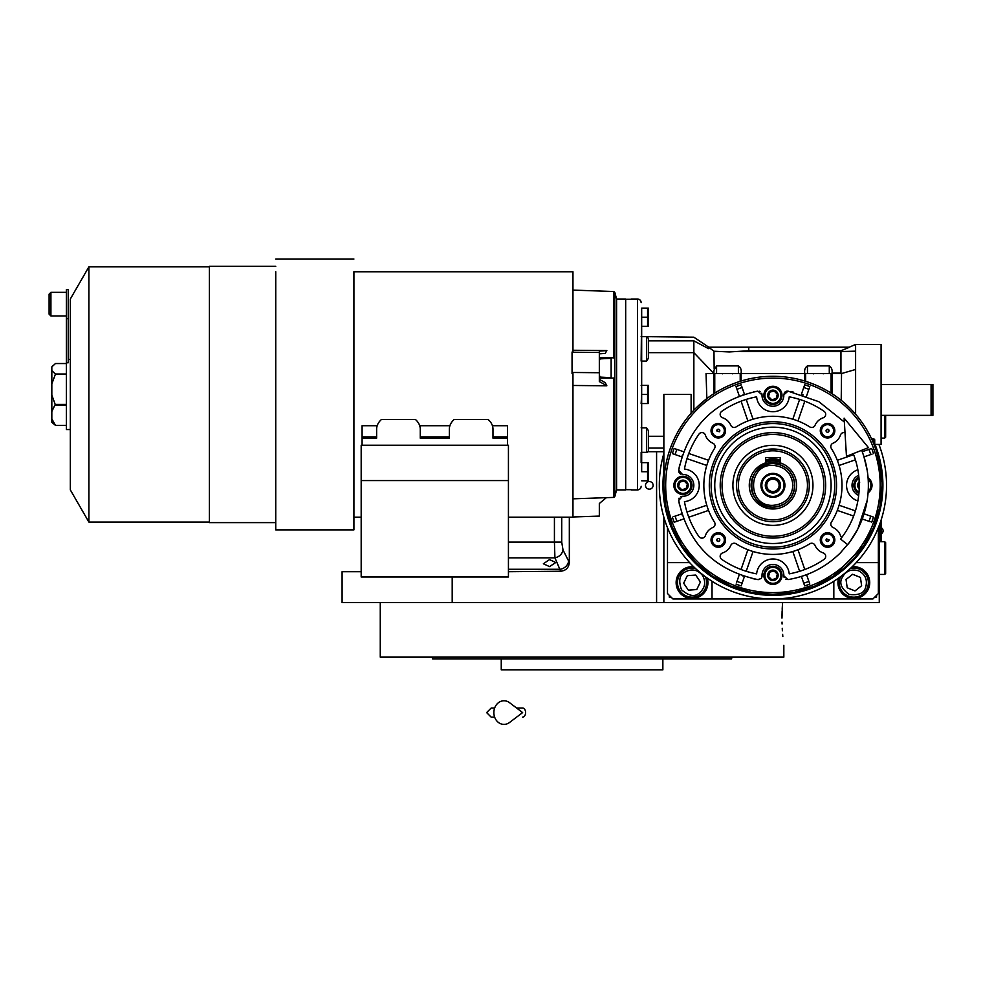 <?xml version="1.0" encoding="UTF-8"?>
<svg xmlns="http://www.w3.org/2000/svg" width="982" height="982" viewBox="0 0 982 982"><rect width="100%" height="100%" fill="white"/><g stroke="black" fill="none" stroke-linecap="round" stroke-linejoin="round"><path stroke-width="1.47" d="M549.539 559.58L555.714 562.539L549.539 566.614L543.353 563.778L549.539 559.58M569.327 517.17L569.327 562.441C568.836 567.719 565.951 570.64 560.685 571.229L554.928 557.85L554.425 542.101L508.43 542.101M879.271 444.453L879.271 445.362M879.271 525.345L879.271 602.604L342.092 602.604L342.092 571.708L361.18 571.708M881.087 384.465L932.9 384.465L932.9 415.361L881.087 415.361M931.083 384.465L931.083 415.361M781.979 618.059C783.992 653.239 783.992 653.239 781.979 618.059L782.58 602.604L663.857 602.604L663.857 517.17M649.311 489.171A3.818 3.818 0 0 0 653.128 485.353A3.818 3.818 0 0 0 649.311 481.536A3.818 3.818 0 0 0 645.493 485.353A3.818 3.818 0 0 0 649.311 489.171M560.685 571.229L508.43 571.708M452.199 576.986L452.199 602.604M569.327 562.441L563.017 549.981L561.729 542.101L561.729 517.17M881.087 541.708L881.087 520.129M881.001 520.411L881.001 541.708M881.505 527.886L881.505 533.705A3.449 3.449 0 0 0 881.505 527.886L881.087 527.886M783.832 645.321L783.832 657.142L589.102 657.142M782.028 622.109L782.077 624.012M782.249 628.284L782.384 630.763M782.642 634.335L782.826 636.483M782.58 602.604L782.175 609.221M782.114 610.914L781.991 616.315M568.112 657.142L380.267 657.142L380.267 602.604M644.045 658.959L520.067 658.959M724.569 658.959L725.956 658.959M729.356 658.959L731.455 658.959L732.118 657.142L431.982 657.142L432.645 658.959L435.615 658.959M659.315 657.142L712.208 657.142M724.569 657.142L732.118 657.142M436.929 658.959L501.25 658.959L501.25 669.871L662.862 669.871L662.862 658.959L656.406 658.959M501.25 658.959L507.706 658.959M731.455 658.959L432.645 658.959M451.892 658.959L439.531 658.959M878.362 527.69L878.362 593.521L872.912 598.971L672.94 598.971L667.49 593.521L667.49 527.69M667.49 562.612L689.622 562.612M711.987 581.246A19.996 19.996 0 0 1 712.024 582.608L712.024 598.971M833.828 598.971L833.828 582.608A19.996 19.996 0 0 1 833.878 581.246M878.362 562.612L856.23 562.612M838.579 578.091A15.908 15.908 0 0 0 853.824 598.517A15.908 15.908 0 0 0 869.733 582.608A15.908 15.908 0 0 0 852.155 566.786M693.697 566.786A15.908 15.908 0 0 0 676.132 582.608A15.908 15.908 0 0 0 692.028 598.517A15.908 15.908 0 0 0 707.286 578.091M669.307 595.337L669.307 597.154L671.123 597.154M874.729 597.154L876.545 597.154L876.545 595.337M858.563 570.8C851.136 568.688 845.625 571.045 842.016 577.87C839.107 583.185 841.451 588.697 849.086 594.417C858.55 595.558 864.062 593.202 865.633 587.346C867.744 579.932 865.388 574.409 858.563 570.8M840.555 576.655A14.546 14.546 21.9 0 0 840.322 577.195A14.546 14.546 -158.1 0 0 848.399 596.111A14.546 14.546 -158.1 0 0 867.315 588.034A14.546 14.546 21.9 0 0 850.375 568.48M855.015 590.918L861.619 585.738L860.428 577.428L852.634 574.298L846.03 579.478L847.221 587.788L855.015 590.918M702.572 575.477C697.601 569.572 691.709 568.443 684.896 572.076C679.507 574.851 678.378 580.743 681.496 589.74C688.701 595.988 694.593 597.117 699.172 593.14C705.064 588.169 706.205 582.277 702.572 575.477M695.477 568.48A14.546 14.546 55.9 0 0 683.877 570.567A14.546 14.546 -124.1 0 0 679.986 590.759A14.546 14.546 -124.1 0 0 700.191 594.65A14.546 14.546 55.9 0 0 705.297 576.655M688.37 590.157L696.741 589.556L700.412 582.007L695.698 575.059L687.326 575.661L683.656 583.21L688.37 590.157M765.653 459.944A26.428 26.428 0 0 1 780.199 459.944M765.653 460.803A25.606 25.606 0 0 1 780.199 460.803M765.653 462.215A24.255 24.255 0 0 1 780.199 462.215M765.653 463.823A22.721 22.721 0 0 1 780.199 463.823L772.932 462.632L765.653 463.823A22.721 22.721 0 0 1 780.199 463.823M780.199 464.523L772.932 463.295L765.653 464.523M792.928 485.353C791.738 473.214 785.072 466.548 772.932 465.358C747.13 464.118 747.13 506.589 772.932 505.349C785.072 504.171 791.738 497.506 792.928 485.353M751.39 488.791L751.12 485.378A21.813 21.813 0 0 0 772.932 507.166A21.813 21.813 0 0 0 794.745 485.353C793.444 472.109 786.177 464.83 772.932 463.541C744.786 462.191 744.786 508.516 772.932 507.166C786.177 505.877 793.444 498.598 794.745 485.353A21.813 21.813 0 0 0 765.653 464.793A21.813 21.813 0 0 0 751.12 485.353L751.39 481.904M751.696 490.337L751.549 489.662M772.932 491.54A6.187 6.187 0 0 1 766.746 485.353A6.187 6.187 0 0 1 772.932 479.167A6.187 6.187 0 0 1 779.107 485.353A6.187 6.187 0 0 1 772.932 491.54M772.932 492.989A7.635 7.635 0 0 0 780.567 485.353A7.635 7.635 0 0 0 772.932 477.718A7.635 7.635 0 0 0 765.297 485.353A7.635 7.635 0 0 0 772.932 492.989M772.932 496.438A11.084 11.084 0 0 0 784.017 485.353A11.084 11.084 0 0 0 772.932 474.269A11.084 11.084 0 0 0 761.836 485.353A11.084 11.084 0 0 0 772.932 496.438M772.932 497.346A11.993 11.993 0 0 0 784.925 485.353A11.993 11.993 0 0 0 772.932 473.361A11.993 11.993 0 0 0 760.927 485.353A11.993 11.993 0 0 0 772.932 497.346M751.549 481.02L751.696 480.358M884.721 541.708L885.641 542.616L885.641 573.525L884.721 574.433L884.721 541.708L879.271 541.708M885.641 471.016L885.469 469.727M885.641 499.691L885.469 500.98M885.641 415.361L885.641 437.174L884.721 438.095L884.721 415.361M867.167 470.292L863.829 456.274A95.438 95.438 -109 0 0 863.583 455.513L861.693 450.296A95.438 95.438 0 0 1 847.675 544.703L840.555 539.044A86.355 86.355 0 0 0 853.235 453.635M844.115 418.148L846.472 456.311L868.456 447.632L844.115 418.148M516.63 708.047L522.62 708.047A4.542 2.971 90 0 1 525.591 712.588A4.542 2.971 90 0 1 522.62 717.13M509.523 722.494A11.821 10.151 -90 0 1 499.163 722.973A11.821 10.151 -90 0 1 493.86 712.588A11.821 10.151 -90 0 1 499.163 702.204A11.821 10.151 -90 0 1 509.523 702.67L522.633 712.588L509.523 722.494M780.199 464.793L780.199 462.866A23.629 23.629 0 0 1 772.932 508.983A23.629 23.629 0 0 1 765.653 462.866L765.653 464.793M777.977 576.716A5.241 5.241 0 0 1 774.307 580.387L774.258 580.399A5.241 5.241 0 0 1 769.237 579.061L769.213 579.024A5.241 5.241 0 0 1 767.863 574.004L767.863 573.979A5.241 5.241 0 0 1 771.557 570.284L771.594 570.272A5.241 5.241 0 0 1 776.615 571.622L776.639 571.647A5.241 5.241 0 0 1 777.99 576.667L774.307 580.387M776.639 391.683L778.002 396.728A5.241 5.241 0 0 1 774.307 400.423L774.258 400.435A5.241 5.241 0 0 1 769.237 399.085L769.213 399.06A5.241 5.241 0 0 1 767.863 394.04L767.875 393.991A5.241 5.241 0 0 1 771.557 390.32L771.594 390.308A5.241 5.241 0 0 1 776.615 391.646L776.639 391.683A5.241 5.241 0 0 1 777.99 396.703L774.307 400.423M686.663 481.671L688.014 486.716A5.241 5.241 0 0 1 684.319 490.411L684.282 490.411A5.241 5.241 0 0 1 679.262 489.073L679.225 489.036A5.241 5.241 0 0 1 677.887 484.016L677.875 483.991A5.241 5.241 0 0 1 681.569 480.296L681.606 480.296A5.241 5.241 0 0 1 686.627 481.634L686.663 481.671A5.241 5.241 0 0 1 688.001 486.691L684.319 490.411M824.635 558.93A3.633 3.633 0 0 1 824.131 559.347A89.988 89.988 0 0 1 789.221 573.856A16.363 16.363 0 0 0 756.631 573.856A89.988 89.988 0 0 1 721.721 559.347A3.633 3.633 0 0 1 722.629 552.915A13.638 13.638 0 0 0 730.804 545.415A3.633 3.633 0 0 1 736.083 543.783A69.084 69.084 0 0 0 809.782 543.783A3.633 3.633 0 0 1 815.048 545.415A13.638 13.638 0 0 0 823.223 552.915A3.633 3.633 0 0 1 824.635 558.93M704.499 537.068A3.633 3.633 0 0 1 698.938 536.565A89.988 89.988 0 0 1 684.429 501.642A16.363 16.363 0 0 0 684.429 469.065A89.988 89.988 0 0 1 698.938 434.142A3.633 3.633 0 0 1 705.371 435.063A13.638 13.638 0 0 0 712.871 443.226A3.633 3.633 0 0 1 714.503 448.504A69.084 69.084 0 0 0 714.503 522.203A3.633 3.633 0 0 1 712.871 527.481A13.638 13.638 0 0 0 705.371 535.644A3.633 3.633 0 0 1 704.499 537.068M784.495 406.941A16.363 16.363 0 0 0 789.221 396.851A89.988 89.988 0 0 1 824.131 411.36A3.633 3.633 0 0 1 823.223 417.792A13.638 13.638 0 0 0 815.048 425.292A3.633 3.633 0 0 1 809.782 426.925A69.084 69.084 0 0 0 736.083 426.925A3.633 3.633 0 0 1 730.804 425.292A13.638 13.638 0 0 0 722.629 417.792A3.633 3.633 0 0 1 721.721 411.36A89.988 89.988 0 0 1 756.631 396.851A16.363 16.363 0 0 0 784.495 406.941M841.795 537.436A3.633 3.633 0 0 1 840.482 535.644A13.638 13.638 0 0 0 832.982 527.481A3.633 3.633 0 0 1 831.361 522.203A69.084 69.084 0 0 0 831.361 448.504A3.633 3.633 0 0 1 832.982 443.226A13.638 13.638 0 0 0 840.482 435.063A3.633 3.633 0 0 1 845.023 432.743M844.36 422.051L818.878 401.699L788.03 391.118L783.82 394.874A10.912 10.912 0 0 1 768.525 405.345A10.912 10.912 0 0 1 762.032 394.874L757.822 391.118C714.442 400.484 688.063 426.863 678.697 470.255L682.453 474.453A10.912 10.912 0 0 1 690.653 493.062A10.912 10.912 0 0 1 682.453 496.254L678.697 500.452C688.063 543.844 714.442 570.223 757.822 579.589L760.976 578.57A3.633 3.633 0 0 0 762.032 575.833A10.912 10.912 0 0 1 772.932 564.429A10.912 10.912 0 0 1 783.82 575.833L788.03 579.589C808.309 576.176 825.764 567.265 840.408 552.841L849.602 542.187A95.438 95.438 0 0 0 850.375 541.131L857.777 529.04A95.438 95.438 0 0 0 857.924 528.758L867.167 500.427M729.295 351.937L713.963 351.237L708.648 347.198L748.775 347.198L748.775 350.77L729.295 351.937M709.826 347.198L709.826 347.984M641.136 427.833L646.586 427.833L648.402 430.644L648.402 450.517L648.402 448.074L663.857 448.074M648.402 450.517A1.817 1.817 0 0 1 646.586 452.334L641.136 452.334L641.136 462.632L648.353 462.632L647.592 462.632L647.592 471.728L641.676 471.716L641.676 462.632M865.24 427.256L865.633 427.894M663.857 485.353A109.076 109.076 0 0 0 850.056 562.477A109.076 109.076 0 0 0 850.056 408.23A109.076 109.076 0 0 0 663.857 485.353A109.076 109.076 0 0 0 850.056 562.477A109.076 109.076 0 0 0 850.056 408.23A109.076 109.076 0 0 0 663.857 485.353L663.857 394.457L691.119 394.457L691.119 413.213L693.857 410.231L693.857 352.648L713.853 373.553L841.537 373.553L841.206 400.3L844.581 403.123M861.521 421.732L859.913 419.547M850.793 408.978L855.604 414.208L855.604 369.465L841.537 373.553M841.206 400.3L840.383 399.637M840.101 399.428L837.229 397.256M836.676 396.851L832.012 393.672L832.012 373.123L840.948 373.123L840.948 351.556L855.604 351.163L855.604 344.473L849.184 347.198M831.103 373.553L831.103 393.095L832.012 393.672L831.103 393.095A109.076 109.076 0 0 0 805.645 381.311L804.737 381.028A109.076 109.076 0 0 0 741.115 381.028L741.115 373.553M740.207 373.553L740.207 381.311L741.115 381.028L740.207 381.311A109.076 109.076 0 0 0 714.761 393.095L714.761 373.553M711.852 394.985L706.856 398.569L706.046 373.553L713.853 373.553L713.853 393.672L714.761 393.095M713.853 393.672L712.171 394.776M696.385 407.653L707.47 398.103M648.402 358.283L648.402 352.648L693.857 352.648L693.857 340.84C693.832 335.979 693.832 335.979 693.857 340.84C693.832 335.979 693.832 335.979 693.857 340.84L648.402 340.84L648.402 338.409L648.402 358.283L646.586 361.081L641.136 361.081L641.676 308.115L648.353 308.115L647.592 308.115L647.592 317.211L641.676 317.198M663.857 436.266L648.402 436.266L648.402 430.644M855.604 344.473L881.087 344.473L881.087 444.453L874.729 444.453M804.737 373.553L804.737 381.028M706.046 373.553L713.853 373.553L713.853 372.767L713.853 373.553M641.676 308.115L641.676 471.716M855.604 369.465L855.604 351.163M710.661 395.807L711.876 394.973M832.012 393.672L834.909 395.611M834.97 395.648L836.308 396.593M836.357 396.63L837.892 397.735M837.916 397.759L839.831 399.208M881.959 482.346L876.914 452.444M876.717 451.818L874.729 446.196L874.729 439.727L873.82 438.819L873.82 443.913M714.159 369.011L713.963 351.556L717.449 351.556M713.853 373L713.963 370.324L716.578 365.893L738.39 365.893L738.39 373.553M741.115 373.123C741.582 369.797 740.673 367.391 738.39 365.893M807.462 373.553L807.462 365.893C805.179 367.391 804.27 369.797 804.737 373.123M807.462 365.893L829.287 365.893L829.287 373.553M832.012 373.123C832.478 369.797 831.57 367.391 829.287 365.893M741.152 351.556L840.948 351.556L840.948 350.77L845.698 348.831M708.476 348.635L693.857 340.84M681.839 513.832L673.812 516.593M679.507 504.895L679.065 502.637M678.783 498.881L679.09 498.144M680.87 496.524L682.453 496.254M680.857 474.171L680.17 473.778M679.569 473.25L679.102 472.6M678.795 471.863L678.685 470.329M679.016 468.34L679.728 464.817M683.619 451.72L675.591 448.958M744.442 394.261L741.68 386.245M753.39 391.941L755.649 391.499M759.405 391.217L760.129 391.511M761.75 393.303L762.032 394.874M784.115 393.291L784.495 392.591M785.035 392.002L785.686 391.536M786.422 391.217L787.957 391.106M789.945 391.45L793.468 392.149M806.566 396.041L809.328 388.013M864.013 456.875L872.041 454.114M866.345 465.836L866.775 468.021M862.245 518.987L870.273 521.749M801.41 576.446L804.172 584.474M786.447 579.49L785.723 579.196M784.102 577.404L783.82 575.833M759.528 579.454L758.129 579.625M755.882 579.257L752.359 578.545M739.286 574.666L736.525 582.694M641.136 385.374L648.353 385.374L647.592 385.374L647.592 394.469L641.676 394.457L641.676 385.374M641.136 403.553L641.676 394.457M641.136 302.652A3.633 3.633 0 0 0 637.502 299.019L637.502 489.895A3.633 3.633 0 0 0 641.136 486.262M663.857 486.078L665.894 506.331M665.956 506.663L672.044 526.818M672.167 527.125L682.06 545.673M682.269 545.992L695.551 562.232M695.857 562.539L712.036 575.845M712.404 576.09L730.853 585.984M731.283 586.168L751.291 592.256M751.758 592.355L772.564 594.429M773.043 594.429L793.861 592.404M794.315 592.306L814.36 586.254M814.765 586.082L833.264 576.225M833.608 575.992L863.46 546.176M863.644 545.906L873.599 527.334M873.71 527.064L879.872 506.798M879.897 506.687L881.996 485.353M748.775 347.198L849.626 347.198L840.948 350.77L748.775 350.77M710.072 373.553L706.561 373.553M682.281 515.194A95.438 95.438 71 0 1 682.036 514.433M743.534 576.152A95.438 95.438 19 0 1 742.65 575.857M674.155 522.252A105.442 105.442 0 0 1 672.388 517.097A105.442 105.442 0 0 0 674.155 522.252L683.619 518.987M682.134 455.955A95.438 95.438 109 0 1 682.416 455.083M743.092 394.703A95.438 95.438 161 0 1 743.84 394.457M672.388 453.623A105.442 105.442 0 0 1 674.155 448.455A105.442 105.442 0 0 0 672.388 453.623L681.839 456.875M736.034 386.589A105.442 105.442 0 0 1 741.189 384.809A105.442 105.442 0 0 0 736.034 386.589L739.286 396.041M802.319 394.555A95.438 95.438 -161 0 1 803.202 394.85M804.663 384.809A105.442 105.442 0 0 1 809.819 386.589A105.442 105.442 0 0 0 804.663 384.809L801.41 394.261M871.697 448.455A105.442 105.442 0 0 1 873.477 453.623A105.442 105.442 0 0 0 871.697 448.455L862.245 451.72M858.685 495.407A10.912 10.912 0 0 1 858.685 475.3M873.477 517.097A105.442 105.442 0 0 1 871.697 522.252A105.442 105.442 0 0 0 873.477 517.097L864.013 513.832M809.819 584.13A105.442 105.442 0 0 1 804.663 585.898A105.442 105.442 0 0 0 809.819 584.13L806.566 574.666M741.189 585.898A105.442 105.442 0 0 1 736.034 584.13A105.442 105.442 0 0 0 741.189 585.898L744.442 576.446M648.402 339.919L648.402 338.409L646.586 336.593L646.586 361.081M631.131 299.019L637.502 299.019M631.131 299.24L625.681 299.24L625.681 489.687L631.131 489.687M631.131 489.895L637.502 489.895M714.331 368.311L714.172 368.937M713.853 372.767L713.865 371.687M689.376 491.786A9.084 9.084 0 0 0 689.376 478.921A9.084 9.084 0 0 0 676.512 478.921A9.084 9.084 0 0 0 676.512 491.786A9.084 9.084 0 0 0 689.376 491.786A9.084 9.084 0 0 0 689.376 478.921A9.084 9.084 0 0 0 676.512 478.921A9.084 9.084 0 0 0 676.512 491.786A9.084 9.084 0 0 0 689.376 491.786M779.352 401.798A9.084 9.084 0 0 0 779.352 388.946A9.084 9.084 0 0 0 766.5 388.946A9.084 9.084 0 0 0 766.5 401.798A9.084 9.084 0 0 0 779.352 401.798A9.084 9.084 0 0 0 779.352 388.946A9.084 9.084 0 0 0 766.5 388.946A9.084 9.084 0 0 0 766.5 401.798A9.084 9.084 0 0 0 779.352 401.798M869.34 491.786A9.084 9.084 0 0 0 868.076 477.866A9.084 9.084 0 0 1 868.076 492.841A9.084 9.084 0 0 0 869.34 491.786M858.894 477.203A9.084 9.084 0 0 0 858.894 493.504A9.084 9.084 0 0 1 858.894 477.203M779.352 581.761A9.084 9.084 0 0 0 779.352 568.909A9.084 9.084 0 0 0 766.5 568.909A9.084 9.084 0 0 0 766.5 581.761A9.084 9.084 0 0 0 779.352 581.761A9.084 9.084 0 0 0 779.352 568.909A9.084 9.084 0 0 0 766.5 568.909A9.084 9.084 0 0 0 766.5 581.761A9.084 9.084 0 0 0 779.352 581.761M857.863 469.789A16.363 16.363 0 0 0 857.863 500.918M723.439 545.12A7.267 7.267 0 0 1 713.153 545.12A7.267 7.267 0 0 1 713.153 534.846A7.267 7.267 0 0 1 723.439 534.846A7.267 7.267 0 0 1 723.439 545.12M723.439 435.861A7.267 7.267 0 0 1 713.153 435.861A7.267 7.267 0 0 1 713.153 425.587A7.267 7.267 0 0 1 723.439 425.587A7.267 7.267 0 0 1 723.439 435.861M832.699 435.861A7.267 7.267 0 0 1 822.413 435.861A7.267 7.267 0 0 1 822.413 425.587A7.267 7.267 0 0 1 832.699 425.587A7.267 7.267 0 0 1 832.699 435.861M832.699 545.12A7.267 7.267 0 0 1 822.413 545.12A7.267 7.267 0 0 1 822.413 534.846A7.267 7.267 0 0 1 832.699 534.846A7.267 7.267 0 0 1 832.699 545.12M648.243 310.349L648.316 311.098M648.243 319.432L648.316 320.193M648.353 326.294L647.592 326.294L648.353 326.294A2.725 2.725 0 0 0 648.402 325.926L648.402 308.483A2.725 2.725 0 0 0 648.353 308.115M641.676 326.294L647.592 326.294L647.592 317.198M648.243 464.867L648.316 465.615M648.243 473.95L648.316 474.711M648.353 480.812L647.592 480.812L648.353 480.812A2.725 2.725 0 0 0 648.402 480.443L648.402 463.001A2.725 2.725 0 0 0 648.353 462.632M641.676 480.812L647.592 480.812L647.592 471.716M648.243 387.608L648.316 388.356M648.243 396.691L648.316 397.452M648.353 403.553L647.592 403.553L648.353 403.553A2.725 2.725 0 0 0 648.402 403.185L648.402 385.742A2.725 2.725 0 0 0 648.353 385.374M641.676 403.553L647.592 403.553L647.592 394.457M859.238 488.029L858.526 486.532L859.704 482.137L857.863 483.979L859.201 489.036A5.241 5.241 0 0 1 857.851 484.016L857.838 483.991A5.241 5.241 0 0 1 859.201 481.659M855.42 510.873L839.082 505.251A69.084 69.084 -71 0 1 837.302 510.407L853.64 516.029M853.64 454.678L837.302 460.3A69.084 69.084 -109 0 1 839.082 465.456L855.42 459.834M741.066 401.196L747.879 420.971A69.084 69.084 161 0 1 753.034 419.204A69.084 69.084 0 0 1 792.818 419.204A69.084 69.084 -161 0 1 797.973 420.971L804.786 401.196M686.995 458.655L706.77 465.456A69.084 69.084 109 0 1 708.55 460.3L688.775 453.488M688.775 517.219L708.55 510.407A69.084 69.084 71 0 1 706.77 505.251L686.995 512.064M804.786 569.511L797.973 549.736A69.084 69.084 -19 0 1 792.818 551.503A69.084 69.084 0 0 1 753.034 551.503A69.084 69.084 19 0 1 747.879 549.736L741.066 569.511M727.932 440.366A63.621 63.621 0 0 0 727.932 530.341A63.621 63.621 0 0 0 817.92 530.341A63.621 63.621 0 0 0 817.92 440.366A63.621 63.621 0 0 0 727.932 440.366M722.568 544.261A6.039 6.039 0 0 1 714.024 544.261A6.039 6.039 0 0 1 714.024 535.718A6.039 6.039 0 0 1 722.568 535.718A6.039 6.039 0 0 1 722.568 544.261M722.568 434.989A6.039 6.039 0 0 1 714.024 434.989A6.039 6.039 0 0 1 714.024 426.446A6.039 6.039 0 0 1 722.568 426.446A6.039 6.039 0 0 1 722.568 434.989M831.828 434.989A6.039 6.039 0 0 1 823.284 434.989A6.039 6.039 0 0 1 823.284 426.446A6.039 6.039 0 0 1 831.828 426.446A6.039 6.039 0 0 1 831.828 434.989M831.828 544.261A6.039 6.039 0 0 1 823.284 544.261A6.039 6.039 0 0 1 823.284 535.718A6.039 6.039 0 0 1 831.828 535.718A6.039 6.039 0 0 1 831.828 544.261M648.402 308.483L648.402 325.926M648.402 463.001L648.402 480.443M648.402 385.742L648.402 403.185M763.836 575.342A9.084 9.084 0 0 1 766.5 568.909A9.084 9.084 0 0 0 763.836 575.342M686.05 488.668L687.13 487.6M684.282 490.411L679.262 489.073M679.225 489.036L677.887 484.016L679.728 482.137L684.123 480.959L687.339 484.175L686.16 488.57L681.766 489.748L683.091 490.104M681.766 489.748L678.55 486.532L678.906 487.858M679.839 482.039L681.569 480.296M678.55 486.532L679.728 482.137L678.758 483.107M681.606 480.296L686.627 481.634M684.123 480.959L682.797 480.603M687.339 484.175L686.983 482.849M776.038 398.692L777.106 397.612M774.258 400.435L769.237 399.085L767.863 394.04M767.875 393.991L769.716 392.162L774.098 390.983L777.314 394.187L776.136 398.582L771.754 399.76L773.079 400.116M771.754 399.76L768.538 396.544L768.894 397.87M769.814 392.051L771.557 390.32M768.538 396.544L769.716 392.162L768.746 393.119M771.594 390.308L776.615 391.646M774.098 390.983L772.785 390.627M777.314 394.187L776.958 392.874M858.526 486.532L858.882 487.858M776.038 578.656L777.106 577.588M774.258 580.399L769.237 579.061M769.213 579.024L767.863 574.004L769.716 572.125L774.098 570.947L777.314 574.163L776.136 578.545L771.754 579.724L773.079 580.08M771.754 579.724L768.538 576.52L768.894 577.833M769.814 572.015L771.557 570.284M768.538 576.52L769.716 572.125L768.746 573.095M771.594 570.272L776.615 571.622L777.99 576.667M774.098 570.947L772.785 570.591M777.314 574.163L776.958 572.837M799.63 399.428L792.867 419.056M752.985 419.056L746.222 399.428M792.867 551.651L799.63 571.279M746.222 571.279L752.985 551.651M729.221 441.655A61.805 61.805 0 0 0 729.221 529.053A61.805 61.805 0 0 0 816.631 529.053A61.805 61.805 0 0 0 816.631 441.655A61.805 61.805 0 0 0 729.221 441.655M814.066 526.487A58.171 58.171 0 0 1 731.799 526.487A58.171 58.171 0 0 1 731.799 444.22A58.171 58.171 0 0 1 814.066 444.22A58.171 58.171 0 0 1 814.066 526.487M716.811 539.769A1.498 1.498 0 0 0 718.517 541.475L719.364 541.045A1.498 1.498 0 0 0 719.364 538.922A1.498 1.498 0 0 0 717.228 538.922L716.811 539.769A78.167 78.167 0 0 0 718.517 541.475M717.228 429.662A1.498 1.498 0 0 0 716.811 430.938L719.364 431.785A1.498 1.498 0 0 0 718.517 429.232A1.498 1.498 0 0 0 717.228 429.662M826.5 429.662A1.498 1.498 0 0 0 826.5 431.785A1.498 1.498 0 0 0 828.624 431.785L829.041 430.938A1.498 1.498 0 0 0 827.347 429.232L826.5 429.662M827.347 541.475A1.498 1.498 0 0 0 829.041 539.769L826.5 538.922A1.498 1.498 0 0 0 827.347 541.475A78.167 78.167 0 0 0 829.041 539.769M716.811 430.938A78.167 78.167 0 0 1 718.517 429.232M827.347 429.232A78.167 78.167 0 0 1 829.041 430.938M663.857 453.537A113.617 113.617 0 0 0 772.932 598.971A113.617 113.617 0 0 0 878.927 444.453M808.923 521.344A50.904 50.904 0 0 1 736.942 521.344A50.904 50.904 0 0 1 736.942 449.363A50.904 50.904 0 0 1 808.923 449.363A50.904 50.904 0 0 1 808.923 521.344M801.238 513.66A40.029 40.029 0 0 1 744.626 513.66A40.029 40.029 0 0 1 744.626 457.047A40.029 40.029 0 0 1 801.238 457.047A40.029 40.029 0 0 1 801.238 513.66M809.291 485.353A36.359 36.359 0 0 0 772.932 448.995A36.359 36.359 0 0 0 736.574 485.353A36.359 36.359 0 0 0 772.932 521.712A36.359 36.359 0 0 0 809.291 485.353A36.359 36.359 0 0 0 772.932 448.995A36.359 36.359 0 0 0 736.574 485.353A36.359 36.359 0 0 0 772.932 521.712A36.359 36.359 0 0 0 809.291 485.353M780.199 462.866L780.199 457.538L765.653 457.538L765.653 462.866M606.385 497.665L599.327 503.496L599.327 516.102L572.96 516.998M572.96 385.472L606.851 385.791L599.327 381.544L599.327 352.464L572.052 352.219L572.052 373.626L572.96 373.614L572.96 517.17L508.43 517.17M353.913 271.756L572.96 271.756L572.96 352.059L572.052 352.047L572.052 365.623M377.186 425.709L362.088 425.709L362.088 438.168L376.634 438.168L376.634 429.171A21.813 15.43 180 0 1 381.482 419.474L415.411 419.474A21.813 15.43 180 0 1 420.259 429.171L420.259 438.168L449.351 438.168L449.351 429.171A21.813 15.43 180 0 1 454.2 419.474L488.128 419.474A21.813 15.43 180 0 1 492.976 429.171L492.976 438.168L507.522 438.168L507.522 425.709L492.424 425.709M449.903 425.709L419.707 425.709M51.825 411.507L51.825 395.034L55.201 404.437L51.825 411.507L51.825 422.272L55.458 425.378L51.825 418.835M275.746 271.707L275.746 529.887L353.913 529.887L353.913 271.695M66.371 362.775L66.371 289.604L68.188 289.604L68.188 362.775L66.371 362.775L66.371 429.539L70.323 429.539M275.746 522.62L209.387 522.62L209.387 266.306L275.746 266.306M70.323 299.019L70.323 489.895L88.896 522.08L88.896 266.846L70.323 299.019M66.371 363.536L55.458 363.536L51.825 366.9L51.825 395.034M66.371 374.032L55.458 374.032L51.825 370.668M51.825 383.95L55.458 374.032M66.371 425.378L55.458 425.378M52.905 365.574L51.825 366.9M66.371 292.341L50.917 292.341L49.1 294.158L49.1 314.154L49.1 300.811M599.327 352.464L599.327 351.126L606.851 350.562L572.96 350.255M362.088 445.239L362.088 438.168M362.088 436.88L376.634 436.88M507.522 445.239L507.522 438.168M420.259 436.88L449.351 436.88M492.976 436.88L507.522 436.88M572.052 371.319L572.052 372.473L599.327 372.718M572.052 372.473L572.052 373.626M613.787 378.07L614.793 377.149L614.793 496.597L613.787 497.408L613.787 378.07L600.383 377.984L599.327 376.131L599.327 379.334L605.231 382.661L606.851 385.791M599.327 353.839L605.231 353.397L606.851 350.562M599.327 359.424L600.383 357.693L613.787 357.829L613.787 291.519L572.96 290.095M508.43 480.579L508.43 445.239L361.18 445.239L361.18 576.986L508.43 576.986L508.43 480.579L361.18 480.579M599.327 360.91L600.383 357.693M600.383 377.984L599.327 374.977M600.383 358.872L611.135 358.32L611.135 377.689L600.383 377.113M611.135 358.32L611.135 368.716M614.793 377.149L614.793 359.13L613.787 357.829M614.793 359.13L614.793 292.329L616.586 299.019L616.586 489.895L614.793 496.597M616.586 489.895L625.681 489.895L625.681 299.019L616.586 299.019M563.017 549.981C562.134 554.118 559.445 556.733 554.928 557.85L508.43 557.85M508.43 569.265L560.268 569.265A9.084 7.733 -25.7 0 0 568.553 561.397M656.59 602.604L656.59 451.72M561.729 542.101L554.425 542.101L554.425 517.17M805.645 381.311L805.645 373.553M697.085 409.519A107.259 107.259 0 0 0 697.085 561.188A107.259 107.259 0 0 0 848.767 561.188A107.259 107.259 0 0 0 848.767 409.519A107.259 107.259 0 0 0 697.085 409.519M646.586 427.833L646.586 452.334M716.578 373.553L716.578 365.893M688.603 491.012A8.003 8.003 0 0 0 688.603 479.695A8.003 8.003 0 0 0 677.285 479.695A8.003 8.003 0 0 0 677.285 491.012A8.003 8.003 0 0 0 688.603 491.012M778.579 401.024A8.003 8.003 0 0 0 778.579 389.719A8.003 8.003 0 0 0 767.273 389.719A8.003 8.003 0 0 0 767.273 401.024A8.003 8.003 0 0 0 778.579 401.024A8.003 8.003 0 0 1 764.929 395.365M868.174 491.381A8.003 8.003 0 0 0 868.174 479.326M858.992 478.381A8.003 8.003 0 0 0 858.992 492.326M778.579 580.988A8.003 8.003 0 0 0 778.579 569.683A8.003 8.003 0 0 0 767.273 569.683A8.003 8.003 0 0 0 767.273 580.988A8.003 8.003 0 0 0 778.579 580.988M676.88 521.307A102.558 102.558 -109 0 1 675.1 516.151M742.134 583.173A102.558 102.558 -161 0 1 736.966 581.405M675.1 454.556A102.558 102.558 -71 0 1 676.88 449.4M736.966 389.302A102.558 102.558 -19 0 1 742.134 387.534M868.972 449.4A102.558 102.558 71 0 1 870.752 454.556M803.73 387.534A102.558 102.558 19 0 1 808.886 389.302M870.752 516.151A102.558 102.558 109 0 1 868.972 521.307M808.886 581.405A102.558 102.558 161 0 1 803.73 583.173M767.273 389.719A8.003 8.003 0 0 1 780.923 395.365M663.857 471.237A109.984 109.984 0 0 0 772.932 595.337A109.984 109.984 0 0 0 875.023 444.453M810.211 522.633A52.721 52.721 0 0 1 735.653 522.633A52.721 52.721 0 0 1 735.653 448.074A52.721 52.721 0 0 1 810.211 448.074A52.721 52.721 0 0 1 810.211 522.633M807.462 485.353A34.542 34.542 0 0 0 772.932 450.812A34.542 34.542 0 0 0 738.39 485.353A34.542 34.542 0 0 0 772.932 519.895A34.542 34.542 0 0 0 807.462 485.353M66.371 405.296L55.201 405.296M55.201 404.437L66.371 404.437M50.917 292.341L50.917 315.971L49.1 314.154M884.721 574.433L879.271 574.433M884.721 438.095L881.087 438.095M491.16 708.047L494.633 708.047L491.16 708.047L486.618 712.588L491.16 717.13L494.633 717.13M647.948 451.72L663.857 451.72M708.746 347.198L693.844 337.194L641.136 336.593M871.574 438.819L873.82 438.819M823.186 373.823L823.824 373.553M813.562 373.823L812.924 373.553M732.29 373.823L732.94 373.553M722.666 373.823L722.028 373.553M613.787 497.408L572.96 498.831M209.387 266.846L88.896 266.846M209.387 522.08L88.896 522.08M68.188 359.375L70.323 359.375M66.371 315.971L50.917 315.971M66.371 318.696L68.188 318.696M353.913 259.027L275.746 259.027M361.18 517.17L353.913 517.17M614.793 292.329L613.787 291.519"/></g></svg>

